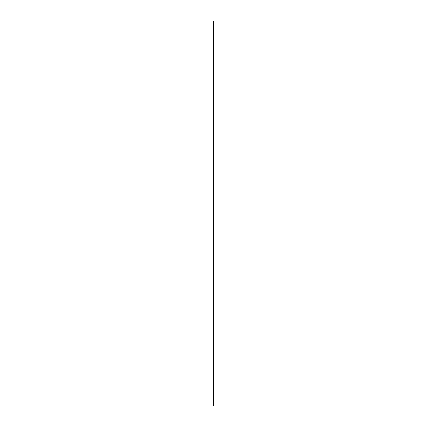 <?xml version="1.0" encoding="UTF-8"?>
<svg xmlns="http://www.w3.org/2000/svg" width="427" height="427" viewBox="0 0 427 427"><rect width="100%" height="100%" fill="white"/><g stroke="black" fill="none" stroke-linecap="round" stroke-linejoin="round"><path stroke-width="0.64" d="M213.5 21.35L213.393 405.65M213.393 33.125L213.5 393.875M213.607 32.26L213.5 388.421"/></g></svg>
